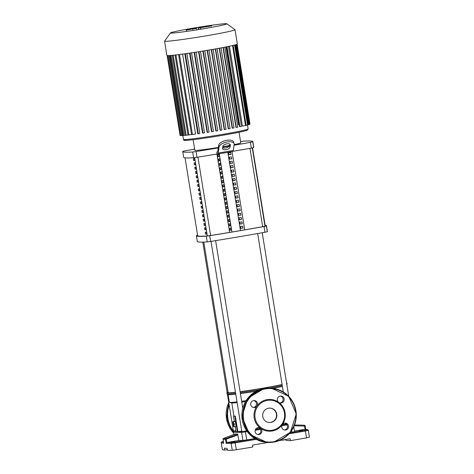 <?xml version="1.0" encoding="UTF-8"?>
<svg xmlns="http://www.w3.org/2000/svg" width="474" height="474" viewBox="0 0 474 474"><rect width="100%" height="100%" fill="white"/><g stroke="black" fill="none" stroke-linecap="round" stroke-linejoin="round"><path stroke-width="0.71" d="M194.346 158.559L194.636 160.372L193.67 160.532L193.362 158.618A111.017 4.456 -9.2 0 0 194.524 158.547L194.832 160.461A111.017 4.456 170.8 0 1 193.67 160.532M195.045 162.884L195.335 164.697L194.376 164.863L194.067 162.949A111.017 4.456 -9.2 0 0 195.223 162.872L195.531 164.786A111.017 4.456 170.8 0 1 194.376 164.863M195.744 167.215L196.04 169.028L195.075 169.188L194.767 167.281A111.017 4.456 -9.2 0 0 195.922 167.203L196.236 169.117A111.017 4.456 170.8 0 1 195.075 169.188M196.449 171.547L196.74 173.36L195.774 173.52L195.466 171.606A111.017 4.456 -9.2 0 0 196.627 171.535L196.935 173.443A111.017 4.456 170.8 0 1 195.774 173.52M197.148 175.872L197.439 177.685L196.479 177.851L196.171 175.937A111.017 4.456 -9.2 0 0 197.326 175.86L197.634 177.774A111.017 4.456 170.8 0 1 196.479 177.851M197.848 180.203L198.144 182.016L197.178 182.176L196.87 180.262A111.017 4.456 -9.2 0 0 198.025 180.191L198.339 182.105A111.017 4.456 170.8 0 1 197.178 182.176M198.553 184.528L198.843 186.341L197.877 186.507L197.569 184.593A111.017 4.456 -9.2 0 0 198.73 184.516L199.039 186.43A111.017 4.456 170.8 0 1 197.877 186.507M199.252 188.859L199.542 190.672L198.582 190.832L198.274 188.925A111.017 4.456 -9.2 0 0 199.43 188.848L199.738 190.761A111.017 4.456 170.8 0 1 198.582 190.832M199.951 193.191L200.247 195.004L199.281 195.164L198.973 193.25A111.017 4.456 -9.2 0 0 200.129 193.173L200.443 195.087A111.017 4.456 170.8 0 1 199.281 195.164M200.656 197.516L200.946 199.329L199.981 199.495L199.673 197.581A111.017 4.456 -9.2 0 0 200.834 197.504L201.142 199.418A111.017 4.456 170.8 0 1 199.981 199.495M201.355 201.847L201.646 203.66L200.686 203.82L200.378 201.906A111.017 4.456 -9.2 0 0 201.533 201.835L201.841 203.743A111.017 4.456 170.8 0 1 200.686 203.82M202.054 206.172L202.351 207.985L201.385 208.151L201.077 206.237A111.017 4.456 -9.2 0 0 202.232 206.16L202.546 208.074A111.017 4.456 170.8 0 1 201.385 208.151M202.754 210.503L203.05 212.316L202.084 212.476L201.776 210.569A111.017 4.456 -9.2 0 0 202.937 210.492L203.245 212.405A111.017 4.456 170.8 0 1 202.084 212.476M203.459 214.835L203.749 216.648L202.789 216.808L202.481 214.894A111.017 4.456 -9.2 0 0 203.636 214.817L203.944 216.731A111.017 4.456 170.8 0 1 202.789 216.808M204.158 219.16L204.454 220.973L203.488 221.139L203.18 219.225A111.017 4.456 -9.2 0 0 204.335 219.148L204.644 221.062A111.017 4.456 170.8 0 1 203.488 221.139M204.857 223.491L205.153 225.304L204.187 225.464L203.879 223.55A111.017 4.456 -9.2 0 0 205.041 223.479L205.349 225.387A111.017 4.456 170.8 0 1 204.187 225.464M205.562 227.816L205.852 229.629L204.892 229.795L204.578 227.881A111.017 4.456 -9.2 0 0 205.74 227.804L206.048 229.718A111.017 4.456 170.8 0 1 204.892 229.795M206.261 232.147L206.557 233.96L205.592 234.12L205.283 232.213A111.017 4.456 -9.2 0 0 206.439 232.136L206.747 234.049A111.017 4.456 170.8 0 1 205.592 234.12M185.05 157.848L197.658 235.679A111.017 4.456 -9.2 0 0 207.322 235.939L210.616 235.501A126.048 5.06 -9.2 0 0 229.635 232.408L216.944 154.026M229.635 232.408L244.726 229.86A126.048 5.06 -9.2 0 0 262.685 226.696L264.984 226.187A111.017 4.456 -9.2 0 0 265.209 225.831L252.577 147.864M234.612 441.786L231.567 442.177L234.612 441.786M302.424 430.315L299.378 430.706L302.424 430.315M227.313 449.654L224.688 450.099A284.489 11.417 170.8 0 1 222.347 449.648L221.234 442.763A284.489 11.417 -9.2 0 0 223.687 443.226L223.645 442.994M223.687 443.226L223.041 439.256A0.776 0.776 0 0 1 223.521 438.403A0.776 0.764 97.6 0 0 223.041 439.256L225.506 439.416A0.776 0.758 -89.2 0 1 225.991 438.563L223.521 438.403L235.199 433.983L237.664 434.143L238.86 440.482L226.933 442.497L226.151 443.386A284.489 11.417 -9.2 0 0 231.152 443.415L232.266 450.3A284.489 11.417 170.8 0 1 227.413 450.276L227.105 448.363A284.489 11.417 -9.2 0 1 224.374 448.185L224.688 450.099M226.91 442.503L225.991 438.563L237.664 434.143M254.905 438.58A177.679 7.128 170.8 0 1 246.735 439.925L242.907 440.435A177.679 7.128 170.8 0 1 238.86 440.482M305.084 429.278A283.713 11.388 170.8 0 1 307.413 429.722A0.776 0.77 -70.6 0 1 307.792 429.758L305.084 429.278L294.467 431.073M294.567 431.701L293.767 426.772L294.567 431.701L291.907 432.282A177.679 7.128 170.8 0 1 290.135 432.596M305.203 425.936A0.776 0.764 94.1 0 0 304.504 425.291L304.504 425.291A0.776 0.764 94.1 0 0 304.468 425.291L304.586 426.073L305.215 425.936L305.754 429.326L305.215 425.936A0.776 0.776 0 0 0 304.504 425.291L302.039 425.131A0.776 0.776 0 0 0 302.009 425.125L302.009 425.125A0.776 0.758 -86.5 0 1 302.039 425.131M222.342 449.625L221.234 442.763A0.776 0.77 -70.6 0 1 221.868 441.875L223.396 441.507L221.654 441.916L221.216 442.752M285.982 439.73L283.304 439.902M279.233 440.595A436.75 17.526 -9.2 0 0 290.171 438.728L290.479 440.642L286.083 440.352L285.935 439.451M232.266 450.3L236.319 449.761A436.75 17.526 170.8 0 0 252.808 447.012L252.494 445.104A436.75 17.526 -9.2 0 0 268.397 442.426M283.351 440.174L282.154 440.097M307.413 429.722L305.155 430.22L306.589 437.869A436.75 17.526 170.8 0 1 290.479 440.642M306.589 437.869L309.415 437.247M282.415 386.417A29.477 1.185 170.8 0 1 272.906 388.366M286.569 382.986A30.443 1.221 170.8 0 1 286.948 383.111L287.108 384.07A30.443 1.221 170.8 0 1 287.09 384.124A30.443 1.221 170.8 0 1 286.788 384.307M282.267 385.534A30.443 1.221 170.8 0 1 269.22 388.099M286.948 383.111A30.443 1.221 170.8 0 1 286.634 383.353M282.113 384.574A30.443 1.221 170.8 0 1 262.258 388.33A30.443 1.221 170.8 0 1 240.093 391.725M286.266 423.839A27.148 1.09 170.8 0 1 282.249 424.698M259.9 428.603L257.868 428.946A27.148 1.09 170.8 0 1 255.557 429.296M241.758 431.133A27.148 1.09 170.8 0 1 237.8 431.459L235.975 431.447L235.175 426.499M254.508 407.113L255.196 406.674M257.868 428.946L257.666 427.702M245.538 401.579A27.148 1.09 170.8 0 1 241.77 402.082M237.142 402.633A27.148 1.09 170.8 0 1 231.94 402.924L229.505 402.349A29.477 1.185 170.8 0 1 229.351 402.26L228.113 394.629M231.81 402.894L233.943 416.071A27.148 1.09 -9.2 0 0 235.323 416.16L237.8 431.459M233.937 424.212L234.079 426.683L233.569 426.647L232.764 421.676L233.273 421.712L233.937 424.212L235.928 423.875L236.076 426.345L234.079 426.683M233.273 421.712L235.27 421.374L232.764 421.676M235.27 421.374L235.928 423.875M235.323 416.16L234.861 416.237L237.338 431.536M233.955 416.071L234.861 416.237M234.346 421.41L233.498 416.148M235.471 392.312A30.443 1.221 170.8 0 1 226.845 392.851A30.443 1.221 170.8 0 1 228.124 392.276M259.325 389.806A30.443 1.221 170.8 0 1 240.247 392.679M235.625 393.272A30.443 1.221 170.8 0 1 227.028 393.847A30.443 1.221 170.8 0 1 226.999 393.805L226.845 392.851M256.114 391.269A29.477 1.185 170.8 0 1 240.395 393.592M235.774 394.172A29.477 1.185 170.8 0 1 228.142 394.646L227.028 393.847M246.113 400.625A29.477 1.185 170.8 0 1 241.633 401.241M237.012 401.822A29.477 1.185 170.8 0 1 229.505 402.349M282.095 384.473A29.086 1.167 170.8 0 1 262.015 388.319A29.086 1.167 170.8 0 1 240.081 391.66M235.459 392.235A29.086 1.167 170.8 0 1 228.184 392.632L203.796 242.072M227.407 394.119L233.386 431.038L235.856 430.73M241.864 431.571L246.427 430.848L246.344 430.309M239.05 132.258L240.774 142.875A23.273 0.936 170.8 0 1 234.126 144.623M229.843 144.102L229.635 145.477A23.273 0.936 170.8 0 1 222.798 146.709M192.675 152L193.599 157.741L197.006 157.285L196.076 151.55L192.675 152A131.985 5.297 -9.2 0 1 182.751 151.585A131.985 5.297 -9.2 0 1 182.828 151.354L185.186 150.833A131.985 5.297 -9.2 0 1 194.642 149.162M193.599 157.741A131.985 5.297 170.8 0 1 183.681 157.327L182.751 151.585M234.032 145.234A131.985 5.297 -9.2 0 0 250.414 142.36L251.344 148.095A131.985 5.297 170.8 0 1 233.001 151.313M196.076 151.55A131.985 5.297 -9.2 0 0 218.253 147.918M222.733 147.165A131.985 5.297 -9.2 0 0 229.404 146.028M217.507 151.97A131.985 5.297 170.8 0 1 216.819 152.083L217.128 153.997A131.985 5.297 170.8 0 1 197.006 157.285M240.549 141.483L242.931 141.193A131.985 5.297 -9.2 0 1 252.849 141.608L253.78 147.343A131.985 5.297 170.8 0 1 253.703 147.574L252.778 141.833L250.414 142.36M251.344 148.095L253.703 147.574M266.483 225.766L267.407 231.502A131.985 5.297 170.8 0 1 267.336 231.733L266.406 225.997A131.985 5.297 -9.2 0 0 266.483 225.766A131.985 5.297 -9.2 0 0 265.114 225.245M209.709 235.708A131.985 5.297 -9.2 0 0 264.048 226.519L264.978 232.254A131.985 5.297 170.8 0 1 210.64 241.444L209.709 235.708L206.303 236.165A131.985 5.297 -9.2 0 1 196.384 235.75A131.985 5.297 -9.2 0 1 196.455 235.519L197.581 235.228M266.406 225.997L264.048 226.519M264.978 232.254L267.336 231.733M206.303 236.165L207.233 241.9L210.64 241.444M207.233 241.9A131.985 5.297 170.8 0 1 197.314 241.485L196.384 235.75M219.296 156.39L218.176 156.698L217.868 154.785L218.988 154.477L219.296 156.39L218.159 156.58M231.069 154.518L228.93 154.761L228.616 152.847L230.761 152.604L231.069 154.518M231.051 154.4L228.93 154.761M219.995 160.722L218.881 161.03L218.567 159.116L219.687 158.808L219.995 160.722L218.858 160.911M231.774 158.849L229.629 159.092L229.321 157.178L231.46 156.935L231.774 158.849M231.756 158.731L229.629 159.092M220.7 165.047L219.581 165.355L219.272 163.447L220.386 163.133L220.7 165.047L219.563 165.242M232.473 163.174L230.328 163.417L230.02 161.504L232.165 161.261L232.473 163.174M232.456 163.062L230.328 163.417M221.399 169.378L220.28 169.686L219.972 167.772L221.091 167.464L221.399 169.378L220.262 169.568M233.172 167.506L231.034 167.749L230.72 165.835L232.864 165.592L233.172 167.506M233.155 167.387L231.034 167.749M222.099 173.703L220.985 174.017L220.671 172.103L221.791 171.795L222.099 173.703L220.961 173.899M233.878 171.831L231.733 172.074L231.425 170.166L233.564 169.923L233.878 171.831M233.86 171.718L231.733 172.074M222.804 178.034L221.684 178.343L221.376 176.429L222.49 176.121L222.804 178.034L221.666 178.224M234.577 176.162L232.432 176.405L232.124 174.491L234.269 174.248L234.577 176.162M234.559 176.044L232.432 176.405M223.503 182.366L222.383 182.674L222.075 180.76L223.195 180.452L223.503 182.366L222.365 182.555M235.276 180.493L233.137 180.736L232.823 178.822L234.968 178.579L235.276 180.493M235.258 180.375L233.137 180.736M224.202 186.691L223.088 186.999L222.774 185.091L223.894 184.777L224.202 186.691L223.064 186.886M235.981 184.819L233.836 185.061L233.528 183.148L235.667 182.905L235.981 184.819M235.957 184.7L233.836 185.061M224.907 191.022L223.787 191.33L223.479 189.416L224.593 189.108L224.907 191.022L223.769 191.212M236.68 189.15L234.535 189.393L234.227 187.479L236.372 187.236L236.68 189.15M236.662 189.031L234.535 189.393M225.606 195.347L224.486 195.661L224.178 193.748L225.298 193.433L225.606 195.347L224.469 195.543M237.379 193.475L235.24 193.718L234.926 191.81L237.071 191.567L237.379 193.475M237.361 193.362L235.24 193.718M226.305 199.678L225.186 199.987L224.877 198.073L225.997 197.765L226.305 199.678L225.168 199.868M238.084 197.806L235.939 198.049L235.631 196.135L237.77 195.892L238.084 197.806M238.061 197.688L235.939 198.049M227.01 204.01L225.891 204.318L225.583 202.404L226.696 202.096L227.01 204.01L225.873 204.199M238.783 202.137L236.639 202.38L236.33 200.466L238.475 200.224L238.783 202.137M238.766 202.019L236.639 202.38M227.71 208.335L226.59 208.643L226.282 206.735L227.402 206.421L227.71 208.335L226.572 208.53M239.483 206.463L237.344 206.705L237.03 204.792L239.174 204.549L239.483 206.463M239.465 206.344L237.344 206.705M228.409 212.666L227.289 212.974L226.981 211.06L228.101 210.752L228.409 212.666L227.271 212.856M240.188 210.794L238.043 211.037L237.735 209.123L239.874 208.88L240.188 210.794M240.164 210.675L238.043 211.037M229.114 216.991L227.994 217.305L227.686 215.392L228.8 215.078L229.114 216.991L227.976 217.187M240.887 215.119L238.742 215.362L238.434 213.448L240.579 213.211L240.887 215.119M240.869 215.006L238.742 215.362M229.813 221.322L228.693 221.631L228.385 219.717L229.505 219.409L229.813 221.322L228.675 221.512M241.586 219.45L239.447 219.693L239.133 217.779L241.278 217.536L241.586 219.45M241.568 219.332L239.447 219.693M230.512 225.648L229.392 225.962L229.084 224.048L230.204 223.74L230.512 225.648L229.375 225.843M242.291 223.781L240.146 224.024L239.838 222.11L241.977 221.868L242.291 223.781M242.267 223.663L240.146 224.024M231.217 229.979L230.097 230.287L229.789 228.373L230.903 228.065L231.217 229.979L230.08 230.174M240.845 228.35L240.537 226.436L242.682 226.193L242.99 228.107L240.845 228.35L242.972 227.988M231.899 231.786L219.261 153.766M240.442 230.346L227.804 152.32M244.726 229.86L232.053 151.603M229.659 232.408L216.968 154.026M218.324 147.455A23.273 0.936 170.8 0 1 194.832 150.317L193.108 139.7M217.128 153.997L217.655 154.032A7.756 1.333 -99.6 0 0 217.714 154.032A7.756 1.333 -99.6 0 0 218.176 153.055L219.083 146.987L218.644 145.317L217.773 151.135A7.756 1.333 80.4 0 1 217.311 152.113A7.756 1.333 80.4 0 1 217.258 152.113L216.819 152.083M230.074 147.141L230.388 145.074A3.881 1.772 165.3 0 0 230.37 144.724A3.881 1.772 165.3 0 0 226.536 143.906A3.881 1.772 165.3 0 0 222.851 146.347L222.543 148.415A3.881 1.772 165.3 0 0 222.561 148.765A3.881 1.772 165.3 0 0 226.394 149.583A3.881 1.772 165.3 0 0 230.074 147.141L229.635 145.477A3.881 1.772 -14.7 0 1 226.756 147.698A3.881 1.772 -14.7 0 1 222.644 147.722M218.644 145.317A7.756 3.549 -14.7 0 1 226.009 140.434A7.756 3.549 -14.7 0 1 233.682 142.07L234.12 143.735A7.756 3.549 165.3 0 1 234.156 144.434L233.244 150.501A7.756 1.333 80.4 0 1 232.781 151.479A7.756 1.333 80.4 0 1 232.728 151.484M234.12 143.735A7.756 3.549 165.3 0 0 226.448 142.105A7.756 3.549 165.3 0 0 219.083 146.987M226.803 23.783L234.98 29.672A35.68 1.434 170.8 0 1 235.015 29.726L237.338 44.029A35.68 1.434 170.8 0 1 205.378 50.653A35.68 1.434 170.8 0 1 167.452 55.6A35.68 1.434 170.8 0 1 166.889 55.44L164.573 41.131A35.68 1.434 170.8 0 1 164.591 41.072L170.492 32.907A28.547 1.144 170.8 0 1 196.603 27.563A28.547 1.144 170.8 0 1 226.382 23.7A28.547 1.144 170.8 0 1 226.803 23.783A28.547 1.144 170.8 0 1 201.835 29.033A28.547 1.144 170.8 0 1 170.93 33.079A28.547 1.144 170.8 0 1 170.492 32.907M235.015 29.726A35.68 1.434 170.8 0 1 203.062 36.344A35.68 1.434 170.8 0 1 165.136 41.291A35.68 1.434 170.8 0 1 164.573 41.131M232.562 45.54L245.52 125.551L242.415 126.078L229.481 46.227L242.155 124.502M228.474 46.434L241.45 126.457L239.601 126.688L226.661 46.808M224.824 47.175L237.794 127.192L235.957 127.423L223.017 47.524M221.026 47.904L233.996 127.921L232.165 128.152L219.219 48.235M217.11 48.621L230.086 128.638L228.249 128.869L215.303 48.946M213.093 49.337L226.068 129.355L224.22 129.586L211.274 49.657M207.476 50.303L220.434 130.309L220.09 130.291L207.144 50.357M203.269 50.996L216.227 131.014L215.866 130.99L202.919 51.056M198.967 51.69L211.925 131.707L211.534 131.683L198.588 51.749M194.565 52.371L207.523 132.394L207.097 132.365L194.15 52.436M190.044 53.052L203.002 133.076L202.522 133.04L189.576 53.118M185.375 53.716L198.339 133.745L197.777 133.709L184.83 53.793M182.608 54.095L195.555 134.006L191.543 134.646L178.574 54.599M181.583 135.481L180.594 135.611L167.636 55.606M191.52 134.509L188 135.066L175.036 55.02M187.977 134.93L185.251 135.357L172.287 55.31M185.227 135.22L183.148 135.534L170.178 55.488M183.124 135.398L181.607 135.617L168.643 55.571M167.15 55.565L180.096 135.517L180.57 135.469M198.339 133.745L199.856 133.49L186.892 53.503L199.856 133.49M203.002 133.076L204.525 132.821L191.555 52.827L204.525 132.821M207.523 132.394L209.046 132.139L196.076 52.14L209.046 132.139M211.925 131.707L213.448 131.452L200.478 51.447M216.227 131.014L217.75 130.759L204.78 50.754M220.434 130.309L221.956 130.06L208.981 50.048M245.52 125.551L246.154 125.414L233.19 45.391M246.13 125.272L248.186 124.893L235.222 44.876M248.163 124.751L249.425 124.508L236.467 44.503M249.401 124.36L250.023 124.229L237.071 44.26M249.999 124.07L237.13 44.23M188.593 29.702L190.826 29.246L188.178 29.69M190.826 29.246L190.412 29.234M186.276 30.016L192.728 28.908L187.177 29.732L186.276 30.016L186.401 30.798M196.455 28.57L196.562 28.203L193.262 28.736L196.455 28.57M199.264 28.007L200.626 27.824L199.264 28.007M200.769 28.606L200.626 27.824M207.902 26.194L198.239 28.061L211.754 25.869L207.902 26.194M269.125 422.506A7.217 7.098 93.7 0 0 276.431 414.11A7.217 7.098 93.7 0 0 270.067 408.108M262.762 416.504A7.217 7.098 93.7 0 0 269.297 422.518A7.217 7.098 93.7 0 0 276.775 414.134A7.217 7.098 93.7 0 0 270.239 408.12A7.217 7.098 93.7 0 0 262.762 416.504M278.759 402.373L278.759 402.373A15.903 15.654 93.7 0 0 278.753 402.373A15.903 15.654 93.7 0 0 254.188 417.92A15.903 15.654 93.7 0 0 260.504 428.247A3.49 3.437 93.7 0 0 255.113 431.66A3.49 3.437 93.7 0 0 258.277 434.569A3.49 3.437 93.7 0 0 260.504 428.247A15.903 15.654 93.7 0 0 282.35 424.556A3.49 3.437 93.7 0 0 285.698 430.025A3.49 3.437 93.7 0 0 285.372 423.098A3.49 3.437 93.7 0 0 282.35 424.55A3.49 3.437 93.7 0 0 282.35 424.556A15.903 15.654 93.7 0 0 278.759 402.373A3.49 3.437 93.7 0 0 284.151 398.96A3.49 3.437 93.7 0 0 280.987 396.051A3.49 3.437 93.7 0 0 278.753 402.373A3.49 3.437 93.7 0 0 278.759 402.373L278.759 402.373M284.459 412.83A15.127 14.89 93.7 0 0 267.354 400.4A15.127 14.89 93.7 0 0 255.077 417.801A15.127 14.89 93.7 0 0 272.183 430.238A15.127 14.89 93.7 0 0 284.459 412.83M284.821 423.104A3.49 3.437 -86.3 0 1 284.37 429.983M280.436 396.057A3.49 3.437 -86.3 0 1 279.986 402.936M256.914 406.064A3.49 3.437 93.7 0 0 253.566 400.595A3.49 3.437 93.7 0 0 253.892 407.522A3.49 3.437 93.7 0 0 256.914 406.064M253.803 400.566A3.49 3.437 -86.3 0 1 253.347 407.439M258.182 427.613A3.49 3.437 -86.3 0 1 257.732 434.492M194.636 157.635L207.322 235.939M210.616 235.501L197.925 157.143M249.994 148.338L262.685 226.696M264.984 226.187L252.304 147.918M237.96 434.919L225.506 439.416L226.151 443.386M233.919 431.014A0.776 0.776 124.8 0 0 233.421 431.867L233.842 434.498L233.421 431.867A177.679 7.128 -9.2 0 0 241.604 432.401L242.907 440.435M255.154 438.728A435.973 17.497 170.8 0 1 235.003 442.088L231.762 442.52A283.713 11.388 170.8 0 1 226.933 442.497M305.155 430.22A435.973 17.497 170.8 0 1 289.934 432.839M231.762 442.52A0.776 0.747 89 0 0 231.152 443.415L235.199 442.876A436.75 17.526 -9.2 0 0 256.286 439.357M302.009 425.125L294.508 425.018M294.2 425.788L304.586 426.073L305.102 429.278M286.574 424.135A176.903 7.098 170.8 0 1 282.131 424.905M259.959 428.674A176.903 7.098 170.8 0 1 255.486 429.42M246.717 430.866A176.903 7.098 170.8 0 1 245.781 431.02M245.283 431.115L245.437 431.891A177.679 7.128 -9.2 0 0 247.238 431.595M255.16 430.291A177.679 7.128 -9.2 0 0 260.463 429.408M281.799 425.782A177.679 7.128 -9.2 0 0 287.084 424.864M241.965 431.601A0.776 0.741 88.1 0 0 241.604 432.401L245.437 431.891L246.735 439.925M241.823 431.524A176.903 7.098 170.8 0 1 237.379 431.53M235.975 431.435A176.903 7.098 170.8 0 1 234.085 430.99M233.415 431.855L233.866 431.02M291.634 430.576L291.907 432.282M307.792 429.758A0.776 0.77 -70.6 0 1 308.301 430.362L307.792 429.758M289.093 433.799A436.75 17.526 -9.2 0 0 305.475 430.985L308.313 430.374L309.427 437.259M235.003 442.088L236.319 449.761M223.515 442.236A283.713 11.388 170.8 0 1 221.868 441.875M230.21 144.41L230.388 145.074M218.176 153.055L233.244 150.501M186.335 139.475A31.805 1.274 -9.2 0 0 221.542 135.487C207.725 137.798 196.894 139.35 189.055 140.138C180.369 140.778 185.346 139.925 183.438 139.403A32.771 1.315 170.8 0 0 183.953 139.546A32.771 1.315 170.8 0 0 221.554 134.539A32.771 1.315 170.8 0 0 248.139 128.922L247.298 130.19C245.455 131.061 236.87 132.827 221.548 135.487M221.554 135.487A31.805 1.274 -9.2 0 0 246.836 129.894M168.56 55.6L181.495 135.499M179.48 54.51L192.444 134.527M175.943 54.937L188.901 134.954M173.194 55.239L186.152 135.238M171.09 55.44L184.048 135.416M169.562 55.553L182.508 135.499M226.975 46.742L239.927 126.706M223.319 47.465L236.277 127.447M219.521 48.182L232.479 128.17M215.605 48.893L228.563 128.892M211.588 49.598L224.546 129.603M234.6 45.042L247.558 125.029M235.851 44.698L248.797 124.644M270.381 388.153A27.148 26.722 93.7 0 0 264.273 388.467A27.148 26.722 93.7 0 0 242.238 419.703A27.148 26.722 93.7 0 0 266.832 442.331L267.786 442.396A27.148 26.722 93.7 0 0 273.901 442.082A27.148 26.722 93.7 0 0 295.936 410.845A27.148 26.722 93.7 0 0 271.341 388.212A27.148 26.722 93.7 0 0 265.227 388.526A27.148 26.722 93.7 0 0 243.192 419.768A27.148 26.722 93.7 0 0 267.786 442.396L273.901 442.082L290.355 432.324L296.262 413.938L288.636 396.246L271.341 388.212L264.267 388.467L247.819 398.219L241.906 416.605L249.531 434.303L266.832 442.331M295.628 410.911A26.763 26.343 93.7 0 0 265.357 388.911A26.763 26.343 93.7 0 0 243.636 419.709A26.763 26.343 93.7 0 0 273.907 441.703A26.763 26.343 93.7 0 0 295.628 410.911M229.191 405.134A26.763 26.343 93.7 0 0 233.552 431.281M229.049 404.245A27.148 26.722 93.7 0 0 227.49 418.738A27.148 26.722 93.7 0 0 233.404 431.79M226.531 418.672A27.148 26.722 93.7 0 0 233.605 433.029L226.513 418.578L228.776 402.574A27.148 26.722 93.7 0 0 226.531 418.672M223.657 443.107L223.035 439.256M223.521 438.403L235.199 433.983M286.817 384.497L287.09 384.124M202.783 242.107L227.165 392.608M211.031 241.385L241.835 431.595M215.623 240.644L242.777 408.304M257.655 233.552L283.316 391.998M262.235 232.746L288.737 396.347M232.781 151.479L217.714 154.032M182.798 135.451L183.438 139.403M247.511 125.035L248.139 128.922M241.45 126.457L228.486 46.411M237.794 127.192L224.83 47.145M233.996 127.921L221.032 47.874M230.086 128.638L217.116 48.591M226.068 129.355L213.099 49.308M204.792 50.748L217.75 130.759M200.49 51.447L213.448 131.452M208.993 50.048L221.956 130.06M238.618 124.923L225.985 46.944M192.859 29.684L192.728 28.908M196.686 28.973L196.562 28.203M198.422 28.985L198.298 28.209M198.363 28.837L198.239 28.061M268.954 422.494L269.297 422.518M270.239 408.12L269.896 408.096"/></g></svg>
